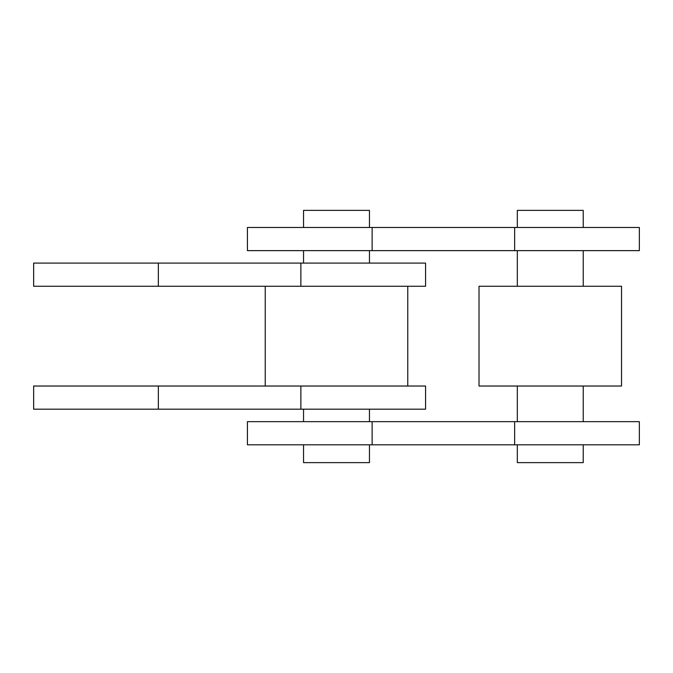<?xml version="1.0" encoding="UTF-8"?>
<svg xmlns="http://www.w3.org/2000/svg" width="673" height="673" viewBox="0 0 673 673"><rect width="100%" height="100%" fill="white"/><g stroke="black" fill="none" stroke-linecap="round" stroke-linejoin="round"><path stroke-width="1.01" d="M247.428 227.474L247.428 250.634L372.135 250.634L372.135 227.474L639.35 227.474L639.35 250.634L372.135 250.634L372.135 227.474L247.428 227.474M303.54 227.474L303.54 210.371L369.46 210.371L369.46 227.474M369.46 444.811L369.46 462.629L303.54 462.629L303.54 444.811M517.318 227.474L517.318 210.371L583.23 210.371L583.23 227.474M583.23 444.811L583.23 462.629L517.318 462.629L517.318 444.811M369.46 263.101L369.46 250.634M303.54 250.634L303.54 263.101M407.762 386.024L407.762 286.261M265.238 286.261L265.238 386.024M583.23 286.261L583.23 250.634M517.318 250.634L517.318 286.261M621.532 386.024L621.532 286.261L479.016 286.261L479.016 386.024L621.532 386.024M369.46 421.651L369.46 409.184M303.54 409.184L303.54 421.651M583.23 421.651L583.23 386.024M517.318 386.024L517.318 421.651M247.428 421.651L247.428 444.811L372.135 444.811L372.135 421.651L639.35 421.651L639.35 444.811L372.135 444.811L372.135 421.651L247.428 421.651M33.65 263.101L33.65 286.261L158.357 286.261L158.357 263.101L425.572 263.101L425.572 286.261L158.357 286.261L158.357 263.101L33.65 263.101M33.65 386.024L33.65 409.184L158.357 409.184L158.357 386.024L425.572 386.024L425.572 409.184L158.357 409.184L158.357 386.024L33.65 386.024M514.643 227.474L514.643 250.634L514.643 227.474M514.643 421.651L514.643 444.811L514.643 421.651M300.865 263.101L300.865 286.261L300.865 263.101M300.865 386.024L300.865 409.184L300.865 386.024"/></g></svg>
